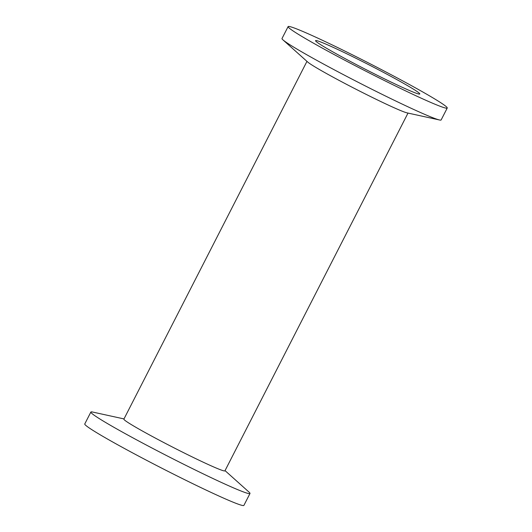 <?xml version="1.0" encoding="UTF-8"?>
<svg xmlns="http://www.w3.org/2000/svg" width="532" height="532" viewBox="0 0 532 532"><rect width="100%" height="100%" fill="white"/><g stroke="black" fill="none" stroke-linecap="round" stroke-linejoin="round"><path stroke-width="0.8" d="M123.996 418.917L92.488 412.021A89.376 4.269 27.1 0 0 90.866 412.047A89.376 4.269 27.1 0 0 158.636 451.488A89.376 4.269 27.1 0 0 247.067 493.164A89.376 4.269 27.1 0 0 249.993 493.477A89.376 4.269 27.1 0 0 249.062 492.147L225.043 470.627M90.866 412.047L84.761 423.971A89.376 4.269 27.1 0 0 152.531 463.405A89.376 4.269 27.1 0 0 240.969 505.081A89.376 4.269 27.1 0 0 243.895 505.4L249.993 493.477M306.957 61.373L123.883 419.136A56.758 2.713 27.1 0 0 166.915 444.18A56.758 2.713 27.1 0 0 223.074 470.647A56.758 2.713 27.1 0 0 224.93 470.847L408.004 113.083M288.105 26.6L282.007 38.523A89.376 4.269 27.1 0 0 282.938 39.853L307.662 61.998A56.758 2.713 27.1 0 0 354.611 88.525A56.758 2.713 27.1 0 0 406.262 112.664A56.758 2.713 27.1 0 0 407.086 112.877L439.512 119.979A89.376 4.269 27.1 0 0 441.134 119.953L447.239 108.029A89.376 4.269 27.1 0 0 379.469 68.595A89.376 4.269 27.1 0 0 291.031 26.919A89.376 4.269 27.1 0 0 288.105 26.6A89.376 4.269 27.1 0 0 355.875 66.041A89.376 4.269 27.1 0 0 444.313 107.717A89.376 4.269 27.1 0 0 447.239 108.029M282.938 39.853A89.376 4.269 27.1 0 0 356.879 81.629A89.376 4.269 27.1 0 0 438.208 119.634A89.376 4.269 27.1 0 0 439.512 119.979M317.471 40.851A58.54 2.8 27.1 0 0 315.556 40.645A58.54 2.8 27.1 0 0 359.945 66.48A58.54 2.8 27.1 0 0 417.873 93.778A58.54 2.8 27.1 0 0 419.788 93.984A58.54 2.8 27.1 0 0 375.399 68.149A58.54 2.8 27.1 0 0 317.471 40.851"/></g></svg>
